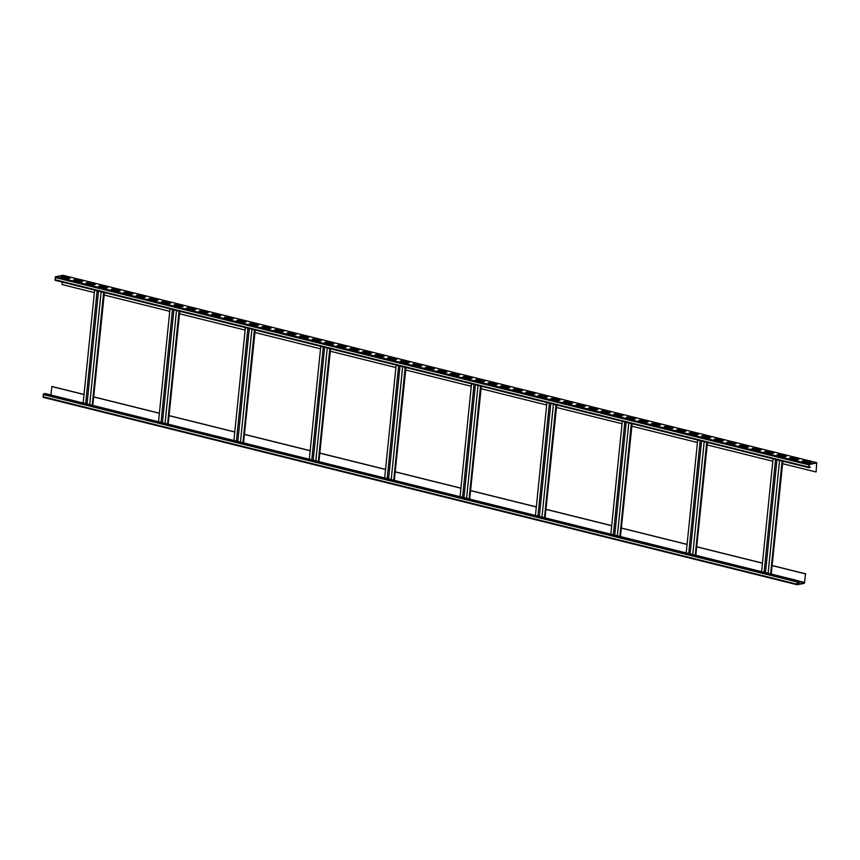 <?xml version="1.0" encoding="UTF-8"?>
<svg xmlns="http://www.w3.org/2000/svg" width="860" height="860" viewBox="0 0 860 860"><rect width="100%" height="100%" fill="white"/><g stroke="black" fill="none" stroke-linecap="round" stroke-linejoin="round"><path stroke-width="1.29" d="M94.364 292.583L62.081 284.563L62.328 282.101M808.873 467.657L55.137 280.317L55.61 276.694L63.016 275.297M810.26 467.474L808.97 467.711L808.712 467.077L809.443 464.088L816.753 462.648L816.118 471.904L816.656 463.002L809.4 464.454L808.927 467.034L810.26 467.474M809.722 462.906L811.335 462.583L803.799 460.702L802.187 461.024L809.722 462.906M797.155 459.777L798.768 459.455L791.232 457.584L789.62 457.907L797.155 459.777M784.6 456.66L786.212 456.337L778.665 454.456L777.053 454.779L784.6 456.66M772.033 453.532L773.645 453.209L766.109 451.339L764.497 451.661L772.033 453.532M759.466 450.414L761.078 450.092L753.543 448.21L751.93 448.533L759.466 450.414M746.899 447.286L748.512 446.963L740.976 445.093L739.363 445.415L746.899 447.286M734.343 444.168L735.956 443.835L728.409 441.965L726.797 442.287L734.343 444.168M721.776 441.04L723.389 440.718L715.853 438.847L714.241 439.17L721.776 441.04M709.21 437.923L710.822 437.589L703.287 435.719L701.674 436.041L709.21 437.923M696.654 434.794L698.266 434.472L690.72 432.601L689.107 432.924L696.654 434.794M684.087 431.677L685.699 431.344L678.164 429.473L676.551 429.796L684.087 431.677M671.52 428.549L673.133 428.226L665.597 426.356L663.984 426.678L671.52 428.549M658.953 425.421L660.566 425.098L653.03 423.227L651.418 423.55L658.953 425.421M646.397 422.303L648.01 421.981L640.463 420.099L638.851 420.433L646.397 422.303M633.831 419.175L635.443 418.852L627.908 416.982L626.295 417.304L633.831 419.175M621.264 416.057L622.876 415.735L615.341 413.853L613.728 414.187L621.264 416.057M608.697 412.929L610.31 412.606L602.774 410.736L601.162 411.058L608.697 412.929M596.141 409.812L597.754 409.489L590.207 407.608L588.595 407.93L596.141 409.812M583.574 406.683L585.187 406.361L577.651 404.49L576.039 404.813L583.574 406.683M571.008 403.566L572.62 403.243L565.084 401.362L563.472 401.685L571.008 403.566M558.452 400.438L560.064 400.115L552.518 398.244L550.905 398.567L558.452 400.438M545.885 397.32L547.497 396.998L539.962 395.116L538.349 395.439L545.885 397.32M533.318 394.192L534.931 393.869L527.395 391.999L525.783 392.321L533.318 394.192M520.751 391.074L522.364 390.741L514.828 388.87L513.216 389.193L520.751 391.074M508.195 387.946L509.808 387.623L502.262 385.753L500.649 386.075L508.195 387.946M495.629 384.829L497.241 384.495L489.706 382.625L488.093 382.947L495.629 384.829M483.062 381.7L484.674 381.378L477.139 379.507L475.526 379.83L483.062 381.7M470.495 378.583L472.108 378.25L464.572 376.379L462.959 376.702L470.495 378.583M457.939 375.454L459.552 375.132L452.016 373.262L450.404 373.584L457.939 375.454M445.373 372.326L446.985 372.004L439.449 370.133L437.837 370.456L445.373 372.326M432.806 369.209L434.418 368.886L426.882 367.005L425.27 367.338L432.806 369.209M420.25 366.081L421.862 365.758L414.316 363.887L412.703 364.21L420.25 366.081M407.683 362.963L409.296 362.64L401.76 360.759L400.147 361.092L407.683 362.963M395.116 359.835L396.729 359.512L389.193 357.642L387.581 357.964L395.116 359.835M382.55 356.717L384.162 356.395L376.626 354.513L375.014 354.847L382.55 356.717M369.993 353.589L371.606 353.267L364.06 351.396L362.447 351.719L369.993 353.589M357.427 350.471L359.039 350.149L351.504 348.268L349.891 348.59L357.427 350.471M344.86 347.343L346.473 347.021L338.937 345.15L337.324 345.473L344.86 347.343M332.293 344.226L333.916 343.903L326.37 342.022L324.757 342.344L332.293 344.226M319.737 341.098L321.35 340.775L313.814 338.904L312.202 339.227L319.737 341.098M307.171 337.98L308.783 337.647L301.247 335.776L299.635 336.099L307.171 337.98M294.604 334.852L296.216 334.529L288.68 332.659L287.068 332.981L294.604 334.852M282.048 331.734L283.66 331.401L276.114 329.531L274.501 329.853L282.048 331.734M269.481 328.606L271.094 328.284L263.558 326.413L261.945 326.736L269.481 328.606M256.914 325.488L258.527 325.155L250.991 323.285L249.378 323.607L256.914 325.488M244.347 322.36L245.96 322.038L238.424 320.167L236.812 320.49L244.347 322.36M231.791 319.232L233.404 318.91L225.857 317.039L224.245 317.362L231.791 319.232M219.225 316.114L220.837 315.792L213.301 313.911L211.689 314.244L219.225 316.114M206.658 312.986L208.27 312.664L200.735 310.793L199.122 311.116L206.658 312.986M194.102 309.869L195.714 309.546L188.168 307.665L186.555 307.998L194.102 309.869M181.535 306.74L183.148 306.418L175.612 304.548L174 304.87L181.535 306.74M168.969 303.623L170.581 303.3L163.045 301.419L161.433 301.752L168.969 303.623M156.402 300.495L158.014 300.172L150.478 298.302L148.866 298.624L156.402 300.495M143.846 297.377L145.458 297.055L137.912 295.173L136.299 295.496L143.846 297.377M131.279 294.249L132.892 293.927L125.356 292.056L123.743 292.379L131.279 294.249M118.712 291.131L120.325 290.809L112.789 288.928L111.177 289.25L118.712 291.131M106.145 288.003L107.758 287.681L100.222 285.81L98.61 286.133L106.145 288.003M93.59 284.886L95.202 284.563L87.666 282.682L86.054 283.004L93.59 284.886M81.023 281.757L82.635 281.435L75.099 279.565L73.487 279.887L81.023 281.757M68.456 278.64L70.069 278.307L62.533 276.436L60.92 276.759L68.456 278.64M92.783 405.404L104.168 295.023L169.753 311.32M168.162 424.141L179.557 313.76L245.132 330.068M243.541 442.878L254.936 332.498L320.511 348.805M318.931 461.616L330.315 351.235L395.901 367.542M394.31 480.353L405.705 369.983L471.28 386.28M469.689 499.101L481.084 388.72L546.659 405.017M545.079 517.838L556.463 407.457L622.049 423.754M620.458 536.575L631.853 426.194L697.428 442.502M695.837 555.313L707.232 444.932L772.807 461.239M771.226 574.05L782.611 463.669L815.904 471.946M782.611 463.669L782.869 461.218M707.232 444.932L707.479 442.481M631.853 426.194L632.1 423.743M556.463 407.457L556.721 405.006M481.084 388.72L481.331 386.258M405.705 369.983L405.952 367.521M330.315 351.235L330.562 348.784M254.936 332.498L255.183 330.046M179.557 313.76L179.804 311.309M104.168 295.023L104.415 292.572M93.815 396.976L159.39 413.284M169.194 415.713L234.78 432.021M244.584 434.461L310.159 450.758M319.963 453.198L385.538 469.495M395.342 471.936L460.928 488.233M470.732 490.673L536.307 506.981M546.111 509.41L611.686 525.718M621.49 528.148L687.075 544.455M696.88 546.895L762.454 563.192M772.258 565.633L805.551 573.91L804.422 582.94L797.166 584.381L797.263 581.897L798.693 581.253L797.553 581.134L797.08 584.746L804.39 583.306L805.551 573.91M84.022 394.45L51.944 386.473L50.869 394.976M51.729 386.516L84.011 394.546M93.826 396.879L159.401 413.187M169.205 415.627L234.791 431.924M244.584 434.364L310.17 450.661M319.974 453.102L385.549 469.399M395.353 471.839L460.938 488.147M470.732 490.576L536.317 506.884M546.121 509.313L611.696 525.621M621.5 528.062L687.086 544.358M696.89 546.799L762.465 563.096M772.269 565.536L805.766 573.867M798.736 580.887L44.903 393.504L43.226 394.546L43.247 397.352L796.983 584.703M797.145 583.112L799.112 582.876L797.209 582.403M798.295 583.037L797.177 582.768M810.507 462.744L802.971 461.229M797.951 459.627L790.404 458.1M785.384 456.499L777.849 454.983M772.817 453.381L765.282 451.855M760.251 450.253L752.715 448.737M747.695 447.125L740.159 445.609M735.128 444.007L727.592 442.491M722.561 440.879L715.025 439.363M709.995 437.762L702.459 436.235M697.438 434.633L689.903 433.117M684.872 431.516L677.336 429.989M672.305 428.387L664.769 426.872M659.749 425.27L652.202 423.743M647.182 422.142L639.646 420.626M634.615 419.024L627.08 417.498M622.049 415.896L614.513 414.38M609.493 412.779L601.957 411.252M596.926 409.65L589.39 408.135M584.359 406.533L576.823 405.006M571.792 403.404L564.257 401.889M559.236 400.287L551.701 398.76M546.67 397.159L539.134 395.643M534.103 394.031L526.567 392.515M521.547 390.913L514.011 389.397M508.98 387.785L501.444 386.269M496.413 384.667L488.878 383.151M483.847 381.539L476.311 380.023M471.291 378.421L463.755 376.895M458.724 375.293L451.188 373.777M446.157 372.176L438.621 370.649M433.601 369.048L426.055 367.532M421.035 365.93L413.499 364.404M408.468 362.802L400.932 361.286M395.901 359.684L388.365 358.158M383.345 356.556L375.809 355.04M370.778 353.438L363.242 351.912M358.212 350.31L350.676 348.794M345.645 347.193L338.109 345.666M333.089 344.065L325.553 342.549M320.522 340.936L312.986 339.421M307.955 337.819L300.419 336.303M295.399 334.69L287.853 333.175M282.833 331.573L275.297 330.057M270.266 328.445L262.73 326.929M257.699 325.327L250.163 323.801M245.143 322.199L237.607 320.683M232.576 319.082L225.04 317.555M220.009 315.953L212.474 314.438M207.443 312.836L199.907 311.309M194.887 309.708L187.351 308.192M182.32 306.59L174.784 305.063M169.753 303.462L162.218 301.946M157.197 300.344L149.651 298.818M144.63 297.216L137.095 295.7M132.064 294.098L124.528 292.572M119.497 290.97L111.961 289.454M106.941 287.842L99.405 286.326M94.374 284.724L86.838 283.209M81.807 281.596L74.272 280.081M69.251 278.479L61.705 276.963M808.959 466.776L810.292 467.109M54.889 279.683L808.712 467.077M55.104 277.511L808.938 464.905M55.61 276.694L809.443 464.088M62.812 275.254L816.645 462.648M816 463.131L816.785 463.325M92.181 405.254L103.651 292.379M798.714 581.048L804.68 582.532M43.72 393.74L797.553 581.134M798.112 581.371L804.422 582.94M43 396.718L796.822 584.112M43.226 394.546L797.048 581.941M770.625 573.899L782.095 461.024M768.098 573.276L779.568 460.401L768.13 573.287M765.486 572.631L776.956 459.745M764.099 572.276L775.559 459.401M695.245 555.162L706.716 442.287M704.211 441.664L692.751 554.549L704.189 441.664M690.107 553.883L701.567 441.008M688.709 553.539L700.18 440.664M619.866 536.425L631.326 423.55M617.34 535.802L628.8 422.926L617.362 535.802M614.728 535.146L626.188 422.271M613.33 534.802L624.79 421.927M544.477 517.688L555.947 404.813M553.442 404.189L541.983 517.064L553.421 404.178M539.338 516.409L550.808 403.534M537.952 516.064L549.411 403.19M469.098 498.95L480.557 386.075M466.571 498.316L478.042 385.441L466.593 498.327M463.959 497.671L475.419 384.796M462.562 497.327L474.032 384.452M393.719 480.213L405.178 367.327M391.192 479.579L402.652 366.704M388.58 478.934L400.04 366.059M387.183 478.59L398.642 365.704M318.329 461.465L329.799 348.59M315.803 460.842L327.273 347.967L315.835 460.852M313.19 460.197L324.661 347.311M311.804 459.842L323.263 346.967M242.95 442.728L254.409 329.853M251.915 329.229L240.445 442.104L251.894 329.229M237.811 441.449L249.271 328.574M236.414 441.105L247.884 328.23M167.571 423.991L179.03 311.116M165.045 423.367L176.504 310.492L165.066 423.367M162.432 422.712L173.892 309.837M161.035 422.367L172.494 309.492M85.645 403.63L97.115 290.755M87.043 403.974L98.513 291.099M89.655 404.619L101.125 291.744M808.97 467.711L55.137 280.317M816.753 462.648L62.92 275.254M43.247 397.352L797.08 584.746M761.595 571.663L773.065 458.778M686.216 552.916L697.675 440.04M610.826 534.178L622.296 421.303M535.447 515.441L546.917 402.566M460.068 496.704L471.527 383.829M391.214 479.59L402.684 366.715M384.678 477.966L396.148 365.091M309.299 459.229L320.769 346.344M233.92 440.481L245.379 327.606M158.53 421.744L170 308.869M83.151 403.007L94.621 290.132M89.687 404.63L101.147 291.755"/></g></svg>
